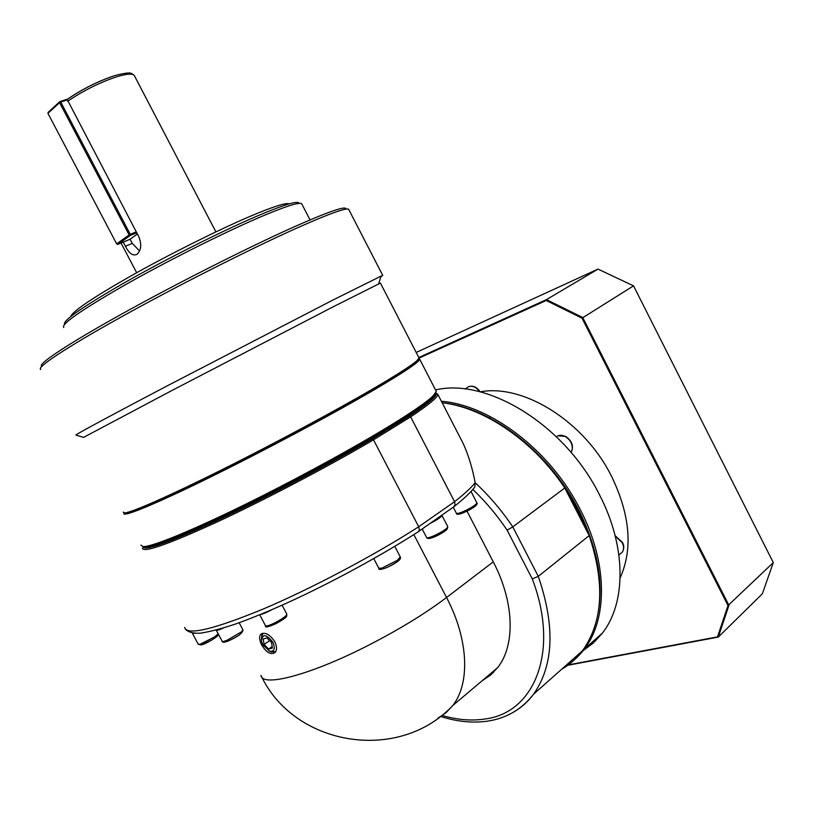 <?xml version="1.0" encoding="UTF-8"?>
<svg xmlns="http://www.w3.org/2000/svg" width="814" height="814" viewBox="0 0 814 814"><rect width="100%" height="100%" fill="white"/><g stroke="black" fill="none" stroke-linecap="round" stroke-linejoin="round"><path stroke-width="1.22" d="M418.772 357.438L419.108 358.079L416.575 360.989C410.877 365.883 396.54 375.061 373.555 388.512C334.635 411.233 272.731 444.413 220.523 470.441C168.244 496.509 131.746 512.464 124.705 512.922L123.25 512.098M380.413 283.079L331.603 307.611L172.772 390.048L83.567 437.393L76.078 435.103M124.227 512.942L125.631 513.196C132.682 512.759 169.047 496.876 221.093 470.94C273.077 445.034 334.686 411.996 373.443 389.357C396.326 375.946 410.612 366.788 416.29 361.894L418.823 358.669M380.82 276.821L382.753 275.417L381.044 276.109L332.407 300.305L167.613 385.653C113.024 414.326 78.266 433.068 75.783 435.012M40.822 369.434C35.745 367.867 65.558 347.893 120.848 317.175C176.007 286.528 249.033 249.572 295.319 228.765C327.737 214.286 345.502 207.763 348.606 209.208L349.013 209.992M345.991 208.73C345.116 205.85 327.381 212.088 292.796 227.452C247.11 247.924 175.224 284.269 120.869 314.519C66.382 344.821 36.874 364.672 41.768 366.392M298.942 203.042C297.202 200.58 282.743 205.148 255.565 216.738C220.045 232.051 166.198 259.086 125.264 282.265C82.855 306.634 62.607 320.665 64.52 324.359M63.746 327.513C60.857 324.287 81.044 310.236 124.298 285.348C166.097 261.66 221.581 233.76 257.997 218.01C284.157 206.797 298.707 202.014 301.648 203.673L302.065 204.477M289.143 203.897C286.141 202.411 272.639 206.776 248.636 216.982C216.707 230.698 169.251 254.406 131.817 275.437C92.857 297.609 72.507 311.304 70.757 316.514M123.881 513.278C122.171 517.684 154.202 504.711 208.618 477.981C262.922 451.332 332.081 414.448 374.216 389.794C403.775 372.415 418.935 362.24 419.719 359.269L418.915 358.516M435.785 390.415L436.284 391.381L433.374 395.614C427.574 401.394 413.838 410.978 392.155 424.379C354.263 447.72 293.732 480.687 241.758 506.125C189.733 531.573 152.167 546.723 143.274 546.632L140.863 545.166M142.755 546.621L144.811 547.089C153.704 547.191 191.036 532.163 242.674 506.919C294.271 481.685 354.334 448.962 391.951 425.753C413.481 412.423 427.126 402.879 432.906 397.12L435.795 392.714M435.317 394.352C435.185 397.578 424.725 405.942 403.958 419.444L377.818 435.561C335.46 460.805 273.819 493.559 225.397 516.473C175.275 539.835 148.179 549.969 144.098 546.876M598.331 611.863C603.489 580.748 597.049 547.008 579.019 510.632C549.704 452.157 490.496 407.092 442.165 402.777C483.75 407.407 533.282 440.689 564.794 487.983L589.194 535.602L538.288 576.353L532.285 578.937C559.93 651.241 534.584 713.044 484.879 719.016C471.489 721.041 457.326 719.881 442.358 715.506M514.509 711.558C521.886 707.142 528.255 701.342 533.618 694.139C553.744 665.333 555.301 626.068 538.288 576.353L512.779 526.882L507.122 530.158L532.285 578.937M435.724 392.826C438.807 394.597 429.996 402.37 409.279 416.158L410.643 416.86L454.558 501.699L455.097 504.995L453.51 507M473.127 489.122L474.806 487.037L475.173 482.753C471.225 487.718 464.356 494.037 454.558 501.699L418.691 526.76L419.424 530.016L418.172 531.796M274.725 641.574C276.933 646.224 277.086 649.847 275.163 652.441C270.92 655.189 266.432 652.686 261.691 644.932C259.361 640.333 259.005 636.843 260.633 634.472C264.855 631.745 269.556 634.106 274.725 641.574M268.946 650.966L275.203 652.401M565.058 488.492L578.225 510.866L588.42 534.076M493.426 672.425L492.358 672.13M568.589 495.39L577.614 511.345L585.154 527.706M491.768 672.618L492.908 672.934M563.308 667.785C571.367 663.135 578.316 656.969 584.167 649.277C607.966 618.864 607.671 562.321 580.433 509.93C550.661 450.518 490.262 404.985 441.392 401.282M480.26 391.86C523.148 383.628 584.35 421.235 611.721 476.638C630.189 515.221 632.997 548.982 620.156 577.92M435.531 389.916C486.833 377.635 564.713 424.511 599.613 495.075C626.393 546.693 626.332 602.686 602.411 633.078L593.467 642.877L583.058 650.712M491.524 672.832L492.674 673.168M269.648 640.598L264.062 644.485L263.248 638.929L267.002 637.942L271.581 642.541L272.385 648.117L268.61 649.063L264.062 644.485M272.863 642.215C275.468 648.697 274.399 651.699 269.627 651.22L262.8 644.81L261.467 641.106C262.383 633.577 266.188 633.943 272.863 642.215M270.492 651.556L275.661 651.739M262.871 633.261L261.355 638.685M268.61 649.063L272.161 646.55M489.072 417.653L489.601 417.47M380.372 283.007L419.108 358.079L546.235 300.478L582.02 318.172L728.001 605.545L717.51 636.874L567.806 664.957M567.134 665.404L718.284 637.087L728.927 605.341L582.743 317.531L546.469 299.623L418.874 357.478M717.51 636.874L718.284 637.087L762.362 593.793L773.3 562.596L728.001 605.545M546.235 300.478L546.469 299.623L597.995 269.098L633.536 285.856L582.02 318.172M633.536 285.856L773.3 562.596M416.198 352.442L597.995 269.098M466.849 495.665L470.889 491.615M430.25 523.331C437.403 519.708 441.3 517.063 441.931 515.404L441.809 515.211M380.738 554.588L392.816 547.496M260.419 614.499C262.851 614.082 266.585 612.515 271.642 609.778M216.178 630.067C216.646 630.687 219.058 630.005 223.412 628.001M192.531 633.16L194.638 633.373M578.205 654.568L567.958 663.664M492.785 673.056L491.646 672.73M409.279 416.158L403.958 419.444M377.818 435.561L372.252 439C327.462 465.343 264.489 498.443 217.053 520.522C168.254 542.857 143.539 551.566 142.898 546.632M262.139 633.445L261.314 639.855M589.194 535.602C605.199 583.669 602.94 622.069 582.427 650.813C576.587 658.516 569.637 664.682 561.579 669.322M491.025 674.664L489.784 674.297M142.43 548.117C142.969 553.194 167.837 544.495 217.023 522.018C264.835 499.786 328.378 466.391 373.504 439.814L410.643 416.86C428.673 404.863 437.728 397.364 437.82 394.352L463.461 444.047C468.63 455.738 472.537 468.64 475.173 482.753C489.204 495.767 501.739 510.48 512.779 526.882L564.794 487.983M463.461 444.047L458.129 433.72M437.82 394.352L435.928 392.969M184.656 627.441C186.915 635.734 213.044 629.619 263.044 609.096C311.518 588.553 374.705 555.107 418.691 526.76L373.504 439.814L372.252 439M467.022 511.131L493.264 561.853C514.458 602.248 515.466 645.461 497.547 667.745L490.466 675.142L482.122 680.769M497.547 667.745L452.777 705.534C398.351 763.583 293.895 745.939 260.999 675.406C261.996 687.25 308.516 675.569 365.069 647.008C397.313 630.667 424.481 614.163 446.55 597.496C468.569 639.234 470.339 683.333 452.777 705.534L445.991 712.728L437.963 718.172M67.735 99.064L59.87 101.587L48.219 112.281L47.934 113.329L59.585 102.645L59.87 101.587L60.724 102.025L59.585 102.645L129.131 234.92L130.271 234.32L130.25 235.46L129.131 234.92L116.646 243.844L117.755 244.373L130.25 235.46L136.772 232.773M130.271 234.32L60.724 102.025L67.399 99.888L136.284 231.848L130.271 234.32M137.424 234.025L129.925 239.336L117.755 244.373M116.646 243.844L47.934 113.329M136.284 231.848L138.858 236.752C141.778 244.485 141.198 250.295 137.128 254.192C133.12 256.329 129.212 253.683 125.407 246.245L123.229 242.114M130.077 239.235L132.265 243.386L139.53 250.956M114.286 75.743C98.28 81.115 82.957 88.757 68.284 98.647L67.399 99.888M556.481 436.803C558.862 434.849 561.802 434.757 565.292 436.508C570.563 439.977 572.853 444.464 572.171 449.969L571.092 452.411M67.674 101.251C83.109 90.761 99.339 82.641 116.341 76.903C126.282 73.85 132.234 73.331 134.198 75.336L134.595 76.099M465.038 389L468.762 386.63C472.69 385.47 476.322 387.169 479.66 391.707M615.231 536.019L622.242 542.714C624.033 546.509 624.023 549.674 622.222 552.228L620.492 553.673M218.193 633.831L214.357 637.057L200.163 644.23L198.199 644.189L192.562 633.577M201.78 644.769C207.367 643.396 221.266 634.482 217.196 634.9M242.887 629.792L241.646 631.756L227.32 640.14C224.054 641.473 222.314 641.808 222.09 641.167L216.249 630.189M228.612 640.832C238.105 636.253 242.511 633.17 241.829 631.583M286.772 614.102L286.833 614.56C285.633 616.513 281.746 619.22 275.152 622.69C269.322 625.528 266.086 626.515 265.445 625.651L259.707 614.794M275.956 623.636C283.689 619.444 286.955 616.87 285.745 615.933M400.295 556.949L397.212 560.388L381.837 568.152L378.785 568.223L373.748 558.587M447.731 526.577L447.151 527.889C444.271 530.494 439.682 533.201 433.384 536.009C429.212 537.718 426.953 538.217 426.597 537.484L422.181 528.988M476.841 502.716L476.912 502.859C476.536 504.232 473.28 506.542 467.134 509.757C460.826 512.83 457.224 513.98 456.349 513.217L453.235 507.193M458.211 513.817C458.251 516.066 477.421 506.369 476.302 504.66M428.652 537.647C426.271 540.974 443.223 533.445 446.601 529.66M380.86 568.416C382.326 569.8 387.698 567.653 396.967 561.955M472.853 489.448C485.582 501.577 497.008 515.15 507.122 530.158M413.827 534.584L446.55 597.496L493.264 561.853M125.407 246.245L132.265 243.386M114.153 75.834C98.28 81.166 83.048 88.746 68.457 98.586M558.007 435.805L565.669 436.406C572.171 441.066 573.972 446.398 571.102 452.421M114.693 75.61C132.865 70.95 130.616 73.982 131.654 73.494L134.198 75.336L215.903 231.888M416.29 361.894L416.575 360.989M378.663 283.771L381.044 276.109M382.753 275.417L348.606 209.208M310.042 219.902L301.648 203.673M436.284 391.381L419.719 359.269M432.906 397.12L433.374 395.614M440.832 716.513C457.244 721.743 472.893 723.27 487.8 721.112C506.593 718.253 521.866 709.259 533.618 694.139L582.427 650.813M454.416 506.359L418.925 531.267M602.411 633.078L584.167 649.277M468.966 386.548C473.199 385.398 476.933 387.159 480.158 391.839M615.15 535.704L622.456 542.409C624.277 545.726 624.196 548.992 622.222 552.228L618.915 554.985M218.447 634.33C218.213 635.51 216.097 637.362 212.078 639.865L201.312 644.942L198.27 644.332M222.161 641.33C222.191 642.643 224.267 642.511 228.388 640.944C237.953 636.68 242.816 633.017 242.979 629.965L239.143 622.741M265.527 625.824C264.774 627.787 268.233 627.065 275.895 623.677C289.988 615.649 285.826 616.758 286.874 614.285L282.071 605.189M394.759 546.336L400.386 557.132C400.824 558.485 399.776 560.032 397.252 561.772C387.81 568.264 377.615 571.123 378.866 568.386M441.931 515.404L447.812 526.739L447.181 529.12C443.427 532.936 428.317 541.259 426.597 537.484M269.627 651.22L271.673 652.024M456.41 513.339C456.013 517.663 480.036 505.718 476.912 502.859L471.245 491.88M262.077 633.465L260.633 634.472M474.806 487.037C470.563 492.511 463.817 498.89 454.578 506.166M418.844 531.369C381.603 555.453 330.545 583.19 286.518 603.184C267.735 611.64 250.916 618.518 236.06 623.839C222.303 628.51 210.378 631.623 200.305 633.19C193.203 633.546 188.248 632.213 185.419 629.191M144.811 547.089L143.274 546.632M125.631 513.196L124.705 512.922M136.66 272.721L121.032 243.02"/></g></svg>
